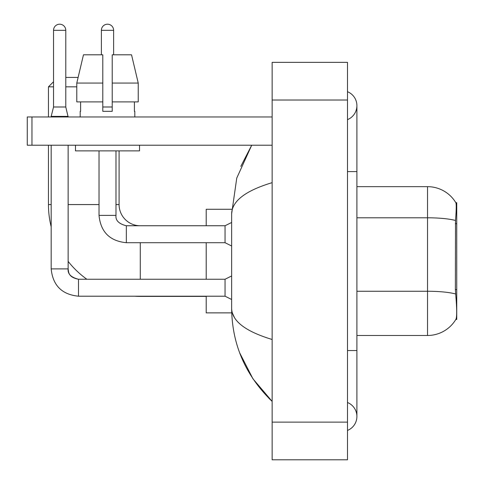 <?xml version="1.0" encoding="UTF-8"?>
<svg xmlns="http://www.w3.org/2000/svg" width="484" height="484" viewBox="0 0 484 484"><rect width="100%" height="100%" fill="white"/><g stroke="black" fill="none" stroke-linecap="round" stroke-linejoin="round"><path stroke-width="0.73" d="M456.739 289.62L455.371 289.62L455.976 297.805C456.926 309.603 456.926 316.73 455.976 319.186L455.813 319.464L456.739 319.464L456.739 202.681L455.886 202.796A32.966 32.966 0 0 0 427.541 186.667A32.966 32.966 0 0 1 455.813 202.681A32.966 32.966 0 0 0 427.541 186.667L356.902 186.667M455.976 319.186A32.966 32.966 0 0 1 427.541 335.479L356.902 335.479M455.371 289.62L455.511 220.492C456.321 210.25 456.448 204.351 455.886 202.796A32.966 32.966 0 0 0 427.541 186.667L427.541 217.8L356.902 217.8M138.23 101.9L138.23 83.067L131.539 54.807L138.23 83.067L138.23 101.9L112.215 101.9L112.215 54.807L131.539 54.807L138.23 83.067L112.215 83.067M65.782 77.416L78.118 77.416L83.472 54.807L76.787 83.067L83.472 54.807L102.796 54.807L102.796 111.32L112.215 111.32L112.215 101.9M206.208 296.389L140.281 296.389A91.827 91.827 0 0 1 134.401 296.202M86.854 279.25A91.827 91.827 0 0 1 68.135 261.372M51.183 226.79A91.827 91.827 0 0 1 48.454 204.563L48.454 145.224M140.281 225.756A21.193 21.193 0 0 1 119.088 204.563L119.088 150.875M53.536 81.748L48.454 86.83L53.536 86.83M76.787 86.83L65.782 86.83M48.454 116.971L48.454 86.83M206.208 242.708L206.208 279.25M206.208 296.202L206.208 312.876L231.721 312.876M231.721 209.269L206.208 209.269L206.208 225.756M65.782 106.988L53.536 106.988L53.536 30.323A6.123 6.123 0 0 1 59.659 24.2A6.123 6.123 0 0 1 65.782 30.323L65.782 106.988L68.135 116.971M231.642 299.499L225.048 296.202L225.048 279.25L231.642 275.953M51.183 145.224L51.183 268.892L68.135 268.892L68.135 145.224M51.183 116.971L51.183 116.408L68.135 116.408M101.386 54.807L101.386 30.323A6.123 6.123 0 0 1 107.508 24.2A6.123 6.123 0 0 1 113.625 30.323L113.625 54.807M231.642 246.005L225.048 242.708L225.048 225.756L231.642 222.458M99.026 150.875L99.026 215.392L115.985 215.392L115.985 150.875M102.796 106.988L112.215 106.988M31.968 145.224L27.261 145.224L27.261 116.971L31.968 116.971L31.968 145.224L272.141 145.224M272.141 116.971L31.968 116.971M80.193 111.32L80.604 111.32L80.193 111.32L80.193 116.971M134.818 111.32L134.413 111.32L134.818 111.32L134.818 116.971M134.413 101.9L134.413 111.32M112.215 111.32L102.796 111.32M80.604 111.32L80.604 101.9M75.486 145.224L75.486 150.875L139.525 150.875L139.525 145.224M102.796 101.9L76.787 101.9L76.787 83.067L102.796 83.067L102.796 101.9L102.796 83.067M347.488 350.549L356.902 350.549L356.902 105.669A15.071 15.071 0 0 1 347.488 119.639A15.071 15.071 0 0 0 347.488 91.7A15.071 15.071 0 0 1 356.902 105.669A15.071 15.071 0 0 0 347.488 91.7A15.071 15.071 0 0 1 356.902 105.669M347.488 430.445A15.071 15.071 0 0 0 347.488 402.506A15.071 15.071 0 0 1 347.488 430.445A15.071 15.071 0 0 0 356.902 416.476A15.071 15.071 0 0 1 347.488 430.445M272.141 182.662C245.497 190.69 231.999 201.072 231.642 213.789L231.642 308.356C231.939 321.031 245.442 331.407 272.141 339.484M272.141 459.8L347.488 459.8L347.488 62.345L272.141 62.345L272.141 459.8M231.642 213.789L236.761 178.058L251.71 145.224L240.808 166.375M239.671 352.824L252.957 378.821L272.141 401.405C245.539 375.584 232.042 344.572 231.642 308.356M234.468 317.583L232.308 312.876M456.739 223.693L455.371 223.693M427.541 335.479L427.541 217.8A32.966 5.723 180 0 1 455.511 220.492M455.607 293.982A32.966 5.723 180 0 0 427.541 291.259L356.902 291.259M48.454 204.563L51.183 204.563M68.135 204.563L99.026 204.563M115.985 204.563L119.088 204.563M140.281 279.25L140.281 242.708M225.048 296.202L78.499 296.202C61.928 294.562 52.823 285.463 51.183 268.892C52.823 285.463 61.928 294.562 78.499 296.202C61.928 294.562 52.823 285.463 51.183 268.892C52.823 285.463 61.928 294.562 78.499 296.202C61.928 294.562 52.823 285.463 51.183 268.892C52.823 285.463 61.928 294.562 78.499 296.202L78.499 279.268M53.536 30.323L65.782 30.323M225.048 242.708L126.342 242.708C109.771 241.068 100.666 231.963 99.026 215.392C100.666 231.963 109.771 241.068 126.342 242.708L126.342 225.768C118.864 223.868 115.41 220.42 115.985 215.392C115.41 220.42 118.864 223.868 126.342 225.756L225.048 225.756M101.386 30.323L113.625 30.323M347.488 171.596L356.902 171.596M272.141 422.127L347.488 422.127M272.141 100.019L347.488 100.019M68.135 268.892C67.566 273.914 71.021 277.368 78.499 279.25C71.021 277.368 67.566 273.914 68.135 268.892C68.71 272.177 68.105 277.187 78.499 279.25L225.048 279.25M53.536 106.988L51.183 116.408M356.902 350.549L356.902 416.476M272.141 401.405L268.862 398.241"/></g></svg>
